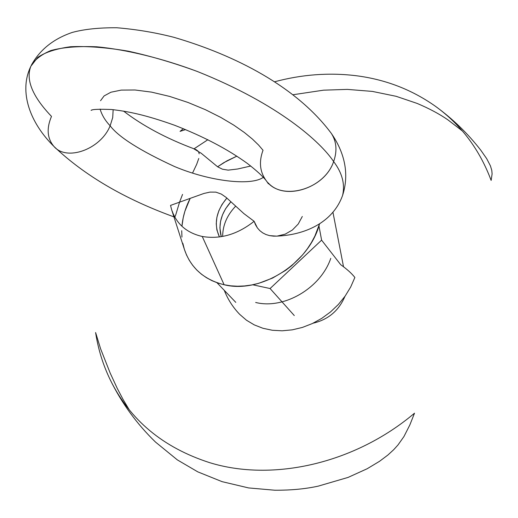 <?xml version="1.0" encoding="UTF-8"?>
<svg xmlns="http://www.w3.org/2000/svg" width="518" height="518" viewBox="0 0 518 518"><rect width="100%" height="100%" fill="white"/><g stroke="black" fill="none" stroke-linecap="round" stroke-linejoin="round"><path stroke-width="0.78" d="M331.494 133.657C336.596 141.796 337.309 151.101 333.637 161.564C342.191 172.876 345.169 184.162 342.586 195.416L342.307 196.186L342.586 195.416C345.169 184.162 342.191 172.876 333.637 161.564C337.309 151.101 336.596 141.796 331.494 133.657M250.744 166.025L237.652 168.998L228.166 170.137L222.423 169.192L217.664 166.828L201.262 153.302L193.926 148.886L195.94 149.534L198.057 151.139L195.94 149.534L193.926 148.886L207.899 139.705M113.151 109.667L112.71 117.592L110.146 125.79C118.505 136.992 139.97 150.576 174.534 166.531C209.926 181.442 251.178 186.176 263.332 177.318C251.178 186.176 209.926 181.442 174.534 166.531C139.97 150.576 118.505 136.992 110.146 125.79L112.71 117.592L113.151 109.667M53.898 146.38C66.582 161.622 100.693 149.391 110.146 125.79C105.258 120.72 101.904 115.145 100.084 109.078C101.904 115.145 105.258 120.72 110.146 125.79C100.693 149.391 66.582 161.622 53.898 146.38C47.183 138.429 46.38 128.432 51.489 116.401C38.183 102.454 24.216 83.288 30.847 66.291L37.704 57.427C45.124 52.292 56.061 48.731 70.519 46.743C87.082 45.979 106.332 47.455 128.283 51.172C151.159 56.216 174.165 62.982 197.306 71.471C279.338 104.247 320.817 142.288 333.637 161.564C320.817 142.288 279.338 104.247 197.306 71.471C162.807 58.547 127.001 49.631 96.814 46.801C78.069 46.037 62.71 47.293 50.732 50.576C40.896 54.772 34.266 60.01 30.847 66.291C18.48 91.77 30.018 123.064 54.286 146.782C84.693 175.57 124.579 198.931 173.938 216.88M265.928 180.277C259.79 171.581 258.825 161.577 263.021 150.259L258.605 145.079L252.486 139.148L244.328 132.472L233.819 125.155L220.804 117.431L205.381 109.686L188.028 102.473L169.664 96.419L151.547 92.126L135.03 89.99L121.257 90.093L110.897 92.23L104.092 95.94L100.531 100.719M313.06 323.213C328.205 319.651 338.83 310.709 344.923 296.393M255.51 224.767L254.131 221.296C237.497 234.453 220.202 239.51 202.247 236.473L224.119 284.745C260.807 294.062 309.324 263.39 319.528 223.912L314.873 236.098L311.383 242.625L307.278 248.912L302.609 254.888L291.751 265.663L285.677 270.351L272.565 278.075L258.644 283.34L251.56 284.991L244.49 285.955L237.516 286.234L230.698 285.826L224.119 284.745L202.247 236.473C186.629 232.867 176.424 223.938 171.626 209.693L170.532 205.4L203.962 193.447L209.984 192.107L215.922 192.139L221.341 194.088L226.075 197.371L243.926 213.636L254.131 221.296L257.394 227.907L255.51 224.767M259.777 230.614L257.394 227.907L259.777 230.614L262.671 232.847L259.777 230.614M265.974 234.531L262.671 232.847L265.974 234.531L269.587 235.632L265.974 234.531M273.446 236.137L269.587 235.632L276.418 236.124L273.446 236.137M302.305 216.485L298.213 224.041L292.353 230.044L285.211 234.136L277.383 236.046M266.207 180.64C280.75 201.703 324.365 189.795 333.637 161.564C324.792 188.312 284.356 201.152 268.22 182.919M236.862 156.151L223.899 162.607L217.592 166.783L226.949 160.845L236.862 156.151M190.132 198.465L184.907 211.221L183.21 217.715L181.941 226.269C182.776 216.789 185.502 207.524 190.132 198.465M181.714 230.704L181.947 237.082M182.828 243.305L184.363 249.307L186.545 255.031L189.355 260.431L192.774 265.443L196.769 270.014L201.321 274.1L206.378 277.648L211.894 280.633L217.825 283.009L224.119 284.745C203.833 279.655 190.559 267.787 184.311 249.132L171.626 209.693M219.438 236.953L216.893 229.986L216.246 223.731L216.906 217.243L218.849 210.768L221.989 204.539L226.878 198.038C216.071 211.02 213.584 223.996 219.438 236.953M179.448 202.538L175.725 214.918L179.448 202.538M174.631 217.133L173.737 215.559M172.358 211.493L172.921 213.235M199.19 153.814L198.621 151.994M192.528 173.083L196.678 164.323L198.776 158.463M179.707 201.787L182.55 194.399M174.812 217.126L175.725 214.918M435.398 106.261C452.609 118.745 467.76 133.43 480.872 150.317L486.687 158.657L490.416 165.838L491.796 170.403L492.1 173.912L491.142 180.419C479.519 149.372 460.942 124.65 435.398 106.261C411.693 89.51 385.088 79.306 355.568 75.647C328.71 72.455 301.716 74.501 274.598 81.779M293.123 94.723L323.588 90.171L347.364 89.394L372.358 91.408L396.14 96.309L417.087 103.406C429.351 108.586 439.678 114.115 448.07 119.982L462.373 130.97M183.353 128.658L180.05 131.371L185.593 129.578M129.17 409.66L123.167 399.631L117.308 388.5L110.172 373.051L100.621 348.854L95.597 332.53C98.142 349.119 103.03 364.899 110.269 379.882C129.927 420.02 163.06 447.617 209.648 462.658C272.494 482.031 354.642 463.791 414.517 413.183L409.835 424.954L403.943 436.551L397.986 444.968L393.686 449.715L387.84 455.069L379.532 461.311L367.184 468.738L348.077 477.415L318.279 486.124C305.342 488.96 290.818 490.326 274.715 490.216L248.614 487.93L222.067 481.649L197.805 471.866L177.35 459.893L155.491 442.055C136.771 423.879 121.698 403.153 110.269 379.882M330.775 258.327C320.61 288.248 283.935 309.615 255.665 302.467M224.281 290.352C227.816 299.352 232.945 307.342 239.666 314.329L246.439 320.195L254.254 324.883L262.937 328.276L272.313 330.264L282.161 330.801L292.269 329.849L302.395 327.428L312.296 323.575L321.736 318.376L330.497 311.959L338.358 304.467L345.143 296.082L350.686 287.011L354.869 277.467C351.754 273.459 347.047 269.211 340.734 264.724L321.607 240.145L318.939 225.854L321.607 240.145L340.734 264.724M230.957 201.703C221.199 212.807 217.968 224.469 221.257 236.687L219.904 227.842L220.551 221.374L222.481 214.925L225.602 208.722L230.957 201.703M216.958 282.705L235.794 302.37L216.958 282.705M332.932 212.205L343.531 266.77L332.932 212.205M294.282 315.559L270.085 288.539L321.607 240.145L270.085 288.539L294.282 315.559M252.693 284.77L270.085 288.539L252.693 284.77M222.656 236.441C222.721 225.298 227.059 215.203 235.658 206.17M31.378 65.145C39.88 49.715 53.516 38.811 72.287 32.427C84.214 29.189 99.067 27.635 116.841 27.752C136.506 29.39 155.581 32.595 174.067 37.354C235.463 55.329 296.471 86.623 331.287 133.346C341.33 147.805 350.854 169.872 342.586 195.416C332.789 222.928 304.183 235.321 275.744 236.156M194.023 148.808C166.297 138.416 142.8 125.835 123.524 111.079M92.12 109.965L91.077 110.347C92.217 109.311 98.996 109.026 111.409 109.505C128.192 111.402 145.273 114.795 174.585 125.252C203.47 136.487 227.758 149.236 247.442 163.507C256.559 170.584 262.82 176.308 266.239 180.678L268.376 183.786"/></g></svg>
